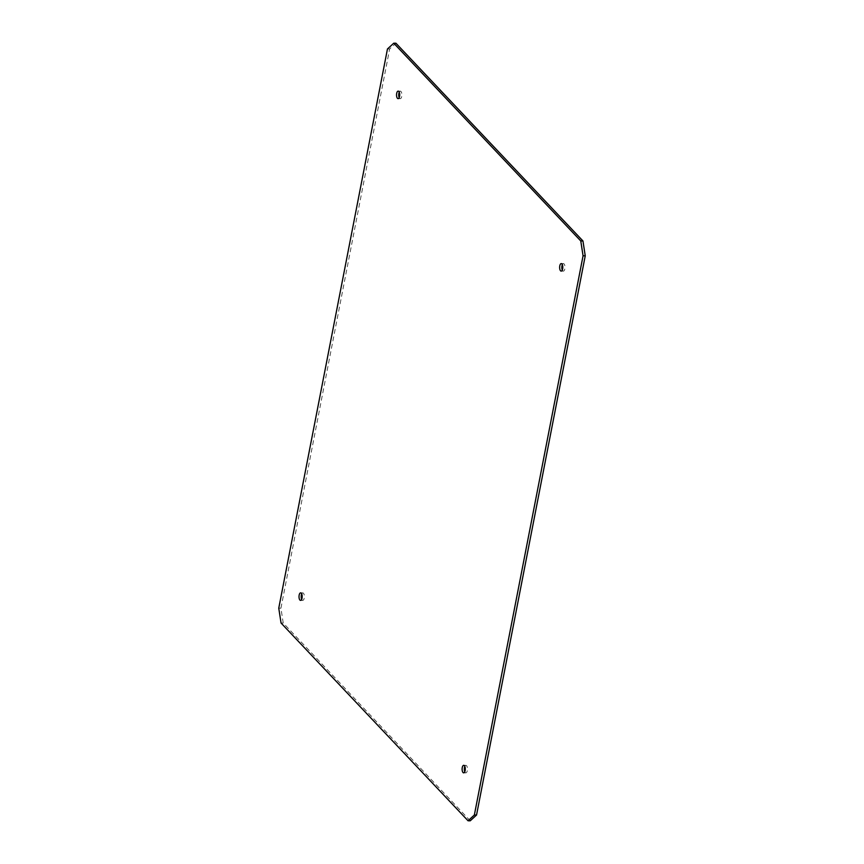<?xml version="1.0" encoding="UTF-8"?>
<svg xmlns="http://www.w3.org/2000/svg" width="864" height="864" viewBox="0 0 864 864"><rect width="100%" height="100%" fill="white"/><g stroke="black" fill="none" stroke-linecap="round" stroke-linejoin="round"><path stroke-width="0.65" stroke-dasharray="4.32 3.24" d="M301.655 599.357A3.758 1.577 -89.4 0 0 302.108 600.091A3.758 1.577 -89.4 0 0 302.735 600.404A3.758 1.577 -89.4 0 0 304.355 596.668A3.758 1.577 -89.4 0 0 302.821 592.898A3.758 1.577 -89.4 0 0 301.72 593.924M562.28 270.076A3.758 1.577 -89.4 0 0 562.734 270.81A3.758 1.577 -89.4 0 0 563.36 271.134A3.758 1.577 -89.4 0 0 564.98 267.386A3.758 1.577 -89.4 0 0 563.447 263.617A3.758 1.577 -89.4 0 0 562.345 264.643M399.19 97.61A3.758 1.577 -89.4 0 0 399.632 98.345A3.758 1.577 -89.4 0 0 400.259 98.669A3.758 1.577 -89.4 0 0 401.879 94.932A3.758 1.577 -89.4 0 0 400.345 91.152A3.758 1.577 -89.4 0 0 399.244 92.189M464.756 771.811A3.758 1.577 -89.4 0 0 465.21 772.546A3.758 1.577 -89.4 0 0 465.836 772.87A3.758 1.577 -89.4 0 0 467.456 769.133A3.758 1.577 -89.4 0 0 465.912 765.364A3.758 1.577 -89.4 0 0 464.81 766.39M470.243 820.8L283.23 623.041L280.94 608.191L389.642 49L395.939 43.222M389.642 49L387.461 48.967M280.94 608.191L278.759 608.17M283.23 623.041L281.048 623.02M302.821 592.898L300.64 592.866M302.735 600.404L300.553 600.383M563.447 263.617L561.265 263.596M563.36 271.134L561.179 271.102M400.345 91.152L398.164 91.13M400.259 98.669L398.088 98.636M465.912 765.364L463.741 765.331M465.836 772.87L463.655 772.848"/><path stroke-width="1.3" d="M301.72 593.924A3.758 1.577 -89.4 0 0 301.655 599.357M562.345 264.643A3.758 1.577 -89.4 0 0 562.28 270.076M399.244 92.189A3.758 1.577 -89.4 0 0 399.19 97.61M464.81 766.39A3.758 1.577 -89.4 0 0 464.756 771.811M393.757 43.2L395.939 43.222L582.952 240.98L585.241 255.83L476.539 815.033L470.243 820.8L468.061 820.778L281.048 623.02L278.759 608.17L387.461 48.967L393.757 43.2L580.77 240.959L583.06 255.809L474.358 815L468.061 820.778M299.927 600.059A3.758 1.577 90.6 0 1 299.063 595.847A3.758 1.577 90.6 0 1 300.64 592.866A3.758 1.577 90.6 0 1 302.173 596.646A3.758 1.577 90.6 0 1 300.553 600.383A3.758 1.577 90.6 0 1 299.927 600.059M560.552 270.788A3.758 1.577 90.6 0 1 559.688 266.566A3.758 1.577 90.6 0 1 561.265 263.596A3.758 1.577 90.6 0 1 562.799 267.365A3.758 1.577 90.6 0 1 561.179 271.102A3.758 1.577 90.6 0 1 560.552 270.788M397.462 98.323A3.758 1.577 90.6 0 1 396.587 94.1A3.758 1.577 90.6 0 1 398.164 91.13A3.758 1.577 90.6 0 1 399.708 94.9A3.758 1.577 90.6 0 1 398.088 98.636A3.758 1.577 90.6 0 1 397.462 98.323M463.028 772.524A3.758 1.577 90.6 0 1 462.154 768.312A3.758 1.577 90.6 0 1 463.741 765.331A3.758 1.577 90.6 0 1 465.275 769.111A3.758 1.577 90.6 0 1 463.655 772.848A3.758 1.577 90.6 0 1 463.028 772.524M476.539 815.033L474.358 815M585.241 255.83L583.06 255.809M582.952 240.98L580.77 240.959"/></g></svg>
